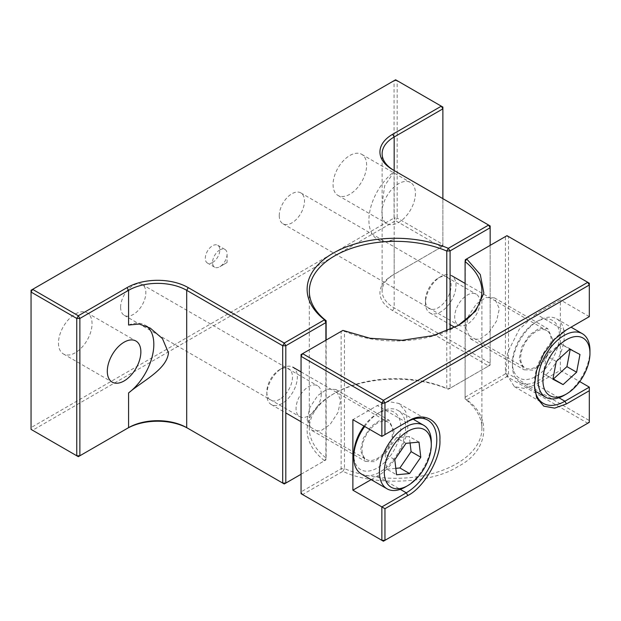 <?xml version="1.0" encoding="UTF-8"?>
<svg xmlns="http://www.w3.org/2000/svg" width="621" height="621" viewBox="0 0 621 621"><rect width="100%" height="100%" fill="white"/><g stroke="black" fill="none" stroke-linecap="round" stroke-linejoin="round"><path stroke-width="0.47" stroke-dasharray="3.1 2.33" d="M58.483 343.087A23.73 13.701 120 0 0 63.396 353.947A23.73 13.701 120 0 0 81.685 347.589A23.73 13.701 120 0 0 92.048 323.712A23.73 13.701 120 0 0 87.126 312.844A23.73 13.701 120 0 0 68.846 319.202A23.73 13.701 120 0 0 58.483 343.087M415.441 193.364A23.73 13.701 -60 0 1 405.086 217.249A23.73 13.701 -60 0 1 386.798 223.607A23.73 13.701 -60 0 1 381.884 212.739A23.73 13.701 -60 0 1 392.239 188.862A23.73 13.701 -60 0 1 410.528 182.504A23.73 13.701 -60 0 1 415.441 193.364M333.066 184.561A23.73 13.701 120 0 0 337.979 195.421A23.73 13.701 120 0 0 356.268 189.063A23.73 13.701 120 0 0 366.631 165.178A23.73 13.701 120 0 0 361.709 154.319A23.73 13.701 120 0 0 343.429 160.676A23.73 13.701 120 0 0 333.066 184.561M321.274 393.931A17.838 10.301 -60 0 1 313.489 411.886A17.838 10.301 -60 0 1 299.741 416.66A17.838 10.301 -60 0 1 296.046 408.494A17.838 10.301 -60 0 1 303.832 390.547A17.838 10.301 -60 0 1 317.579 385.765A17.838 10.301 -60 0 1 321.274 393.931M120.621 307.216A17.838 10.301 120 0 0 124.316 315.375A17.838 10.301 120 0 0 138.056 310.601A17.838 10.301 120 0 0 145.842 292.646A17.838 10.301 120 0 0 142.147 284.488A17.838 10.301 120 0 0 128.407 289.262A17.838 10.301 120 0 0 120.621 307.216M479.917 302.334A17.838 10.301 -60 0 1 472.131 320.289A17.838 10.301 -60 0 1 458.391 325.07A17.838 10.301 -60 0 1 454.696 316.904A17.838 10.301 -60 0 1 462.482 298.949A17.838 10.301 -60 0 1 476.222 294.175A17.838 10.301 -60 0 1 479.917 302.334M279.264 215.619A17.838 10.301 120 0 0 282.959 223.785A17.838 10.301 120 0 0 296.706 219.003A17.838 10.301 120 0 0 304.492 201.057A17.838 10.301 120 0 0 300.797 192.89A17.838 10.301 120 0 0 287.049 197.672A17.838 10.301 120 0 0 279.264 215.619M212.553 262.52A10.278 5.931 120 0 0 219.267 253.469A10.278 5.931 120 0 0 217.692 245.233A10.278 5.931 120 0 0 212.553 245.745A10.278 5.931 120 0 0 205.846 254.796A10.278 5.931 120 0 0 207.422 263.032A10.278 5.931 120 0 0 212.553 262.52M219.818 249.937A10.278 5.931 -60 0 1 224.957 249.432A10.278 5.931 -60 0 1 227.084 254.136A10.278 5.931 -60 0 1 219.818 266.72L219.818 266.72A10.278 5.931 -60 0 1 214.68 267.224A10.278 5.931 -60 0 1 213.112 258.996A10.278 5.931 -60 0 1 219.818 249.937M227.084 262.52L219.818 266.72L227.084 262.52L227.084 254.136M146.96 326.421A42.065 24.289 120 0 0 145.112 325.148A42.065 24.289 120 0 0 128.578 325.031M31.05 427.597L31.05 290.255L394.063 80.676L394.063 218.01L31.05 427.597L31.05 429.383L32.602 430.275L31.05 427.597M450.07 329.627L450.07 388.234L490.163 365.094L490.163 225.966L394.164 170.534L394.164 171.699A42.065 24.289 120 0 0 370.395 208.672A42.065 24.289 120 0 0 377.63 239.481A42.065 24.289 120 0 0 394.164 239.605L394.164 274.319L442.874 246.195L442.874 107.068L395.608 79.783L394.063 80.676L397.161 80.676L397.161 218.01L394.063 218.01L395.608 220.696L32.602 430.275L78.316 456.668L127.026 428.544M188.248 428.544L284.255 483.976L324.542 460.712A88.485 51.085 180 0 1 333.042 394.156A88.485 51.085 180 0 1 448.323 389.251L488.618 365.986L392.612 310.562A43.291 24.995 180 0 1 392.612 275.212L442.874 246.195L442.874 198.666M301.053 474.273L325.893 459.936L325.893 340.215M392.612 275.212L394.164 274.319A41.095 23.73 0 0 0 382.125 291.094A41.095 23.73 0 0 0 394.164 307.876L490.163 363.301L488.618 365.986L490.163 365.094L490.163 245.365M441.329 247.088L395.608 220.696L397.161 218.01L442.874 244.402L441.329 247.088M392.612 310.562L394.164 307.876L394.164 170.534A41.095 23.73 180 0 1 394.125 170.519M394.164 171.699L384.678 185.733L382.125 203.905L382.125 240.956L382.792 242.462L394.164 239.605M446.778 331.04L446.778 388.373A86.296 49.82 180 0 0 334.595 393.264A86.296 49.82 180 0 0 309.32 428.49A86.296 49.82 180 0 0 326.126 458.026L324.542 460.712L325.893 459.928L326.126 458.026L326.126 340.075M450.07 388.234L448.323 389.251L446.778 388.373L450.07 388.234M394.164 170.534L392.612 169.642L394.164 170.534M552.713 339.547L549.958 351.781L542.11 363.689L532.787 370.093L524.062 369.79L519.148 358.922L521.904 346.697L529.752 334.789L539.075 328.385L547.792 328.688L552.713 339.547M465.781 328.113L470.695 338.981L479.42 339.276L488.735 332.879L496.59 320.972L499.338 308.738L494.425 297.878L485.707 297.575L476.385 303.98L468.537 315.887L465.781 328.113M394.063 431.145L391.308 443.371L383.46 455.278L374.137 461.682L365.42 461.387L360.498 450.52L363.254 438.294L371.102 426.386L380.425 419.982L389.15 420.285L394.063 431.145M307.131 419.711L312.053 430.57L320.77 430.873L330.093 424.469L337.94 412.561L340.696 400.335L335.782 389.468L327.057 389.173L317.735 395.569L309.887 407.477L307.131 419.711M371.141 479.637L377.281 476.09C392.596 468.645 409.022 440.188 407.811 423.204L405.668 411.467L398.868 403.44L388.521 401.562L377.281 405.575L352.875 419.672M457.39 325.932A86.296 49.82 180 0 1 456.629 326.382A86.296 49.82 180 0 1 344.445 331.272L344.445 468.607A86.296 49.82 0 0 0 434.545 472.954A86.296 49.82 0 0 0 481.904 428.49A86.296 49.82 0 0 0 465.098 398.946L465.098 320.692M534.386 384.477A43.183 24.933 -60 0 1 534.378 383.599A43.183 24.933 -60 0 1 564.908 330.714L589.321 316.625L589.321 283.207L506.969 235.67L465.331 259.71L465.098 398.961L466.682 399.846L465.331 397.044L505.416 373.896L506.969 376.582L466.682 399.846C492.632 417.459 488.331 451.172 458.182 466.402C431.805 483.806 373.415 486.297 342.893 471.308L302.606 494.572L383.405 541.217L587.769 423.235L506.969 376.582L508.521 373.896L505.416 373.896L505.416 236.562L508.521 236.562L508.521 373.896L589.321 420.549L587.769 423.235L589.321 422.334L589.321 387.139M344.445 468.607L342.893 471.308L341.146 468.739L341.146 331.404L344.445 331.265L342.893 330.395L301.053 354.552L301.053 493.679L302.606 494.572L301.053 491.886L341.146 468.739L344.445 468.607M535.931 313.985L519.226 329.378L507.543 352.65L505.936 373.159L514.343 386.635L524.691 388.505L535.931 384.492L560.336 370.403L560.336 299.889L535.931 313.985L564.916 330.714A43.183 24.933 -60 0 1 564.916 330.714L566.461 329.821M589.321 316.625L560.336 299.889M560.336 370.403L579.719 381.589M381.861 436.4L406.266 422.311L377.281 405.575M455.364 280.886A21.572 12.459 120 0 0 451.506 275.584A21.572 12.459 120 0 0 440.724 276.655A21.572 12.459 120 0 0 425.47 303.079A21.572 12.459 120 0 0 426.076 307.651A21.572 12.459 120 0 0 429.934 312.953A21.572 12.459 120 0 0 448.494 304.942A21.572 12.459 120 0 0 455.364 280.886M521.283 362.625A21.572 12.459 -60 0 1 528.16 338.569A21.572 12.459 -60 0 1 546.713 330.558A21.572 12.459 -60 0 1 550.579 335.852A21.572 12.459 -60 0 1 543.701 359.908A21.572 12.459 -60 0 1 525.141 367.919A21.572 12.459 -60 0 1 521.283 362.625M450.621 281.616A18.149 10.479 120 0 0 438.302 278.053A18.149 10.479 120 0 0 425.47 300.285A18.149 10.479 120 0 0 425.983 304.135A18.149 10.479 120 0 0 441.888 305.027A18.149 10.479 120 0 0 450.621 281.616M513.357 369.868A33.247 19.197 -60 0 1 512.418 362.811A33.247 19.197 -60 0 1 535.931 322.089A33.247 19.197 -60 0 1 558.504 328.61A33.247 19.197 -60 0 1 542.506 371.505A33.247 19.197 -60 0 1 513.357 369.868M513.451 373.392A36.678 21.176 -60 0 1 512.418 365.606A36.678 21.176 -60 0 1 538.353 320.692A36.678 21.176 -60 0 1 556.688 318.876A36.678 21.176 -60 0 1 563.247 327.88A36.678 21.176 -60 0 1 551.564 368.781A36.678 21.176 -60 0 1 520.018 382.396A36.678 21.176 -60 0 1 513.451 373.392M589.95 350.485A36.678 21.176 -60 0 1 564.015 395.398M556.261 361.476L546.573 355.887L543.22 373.625L552.907 379.214M543.22 373.625L552.993 378.779M570.202 349.328L570.28 348.893L579.967 354.49M570.28 348.893L560.103 343.522L569.791 349.111M560.103 343.522L546.573 355.887M284.007 402.222A21.572 12.459 120 0 0 296.512 383.227A21.572 12.459 120 0 0 292.864 367.182A21.572 12.459 120 0 0 282.074 368.253A21.572 12.459 120 0 0 280.141 369.511A21.572 12.459 120 0 0 266.82 394.669A21.572 12.459 120 0 0 271.284 404.55A21.572 12.459 120 0 0 284.007 402.222M375.348 424.477A21.572 12.459 -60 0 1 388.071 422.148A21.572 12.459 -60 0 1 391.719 438.193A21.572 12.459 -60 0 1 379.214 457.188A21.572 12.459 -60 0 1 366.499 459.517A21.572 12.459 -60 0 1 362.843 443.472A21.572 12.459 -60 0 1 375.348 424.477M281.282 398.224A18.149 10.479 120 0 0 292.46 376.132A18.149 10.479 120 0 0 279.652 369.65A18.149 10.479 120 0 0 278.029 370.706A18.149 10.479 120 0 0 266.82 391.874A18.149 10.479 120 0 0 281.282 398.224M364.007 426.091A33.247 19.197 -60 0 1 374.3 415.62A33.247 19.197 -60 0 1 377.281 413.687A33.247 19.197 -60 0 1 400.747 425.564A33.247 19.197 -60 0 1 380.262 466.045A33.247 19.197 -60 0 1 353.768 454.409M364.69 426.487A36.678 21.176 -60 0 1 376.419 414.424A36.678 21.176 -60 0 1 379.703 412.29A36.678 21.176 -60 0 1 398.038 410.473A36.678 21.176 -60 0 1 404.248 437.743A36.678 21.176 -60 0 1 382.986 470.035A36.678 21.176 -60 0 1 361.368 473.994M431.3 442.074A36.678 21.176 -60 0 1 408.657 484.854A36.678 21.176 -60 0 1 405.373 486.996M419.004 442.121L409.317 436.524L396.322 437.743L406.002 443.34M396.322 437.743L385.105 454.075L394.793 459.664M385.105 454.075L386.891 469.181L396.578 474.778M386.891 469.181L395.818 468.343M410.077 442.952L409.317 436.524M558.908 397.758L535.931 384.492M377.281 476.09L400.266 489.356M63.396 353.947L112.215 382.132M337.979 195.421L386.798 223.607M124.316 315.375L299.741 416.66M282.959 223.785L458.391 325.07M224.957 249.432L217.692 245.233M145.112 325.148L150.274 328.129M87.126 312.844L135.945 341.03M361.709 154.319L410.528 182.504M142.147 284.488L317.579 385.765M300.797 192.89L476.222 294.175M214.68 267.224L207.422 263.032M382.125 291.094L382.125 240.956M382.125 203.905L382.125 153.76M377.63 239.481L382.792 242.462M334.595 393.264L333.042 394.156M309.32 428.49L309.32 291.148M470.695 338.981L524.062 369.79M312.053 430.57L365.42 461.387M398.868 403.44L427.853 420.169M481.904 428.49L481.904 291.148M456.629 326.382L458.182 325.482M494.425 297.878L547.792 328.688M335.782 389.468L389.15 420.285M514.343 386.635L543.321 403.363M534.378 383.599L534.378 385.385M465.098 283.432L546.713 330.558M425.47 300.285L425.47 303.079M438.302 278.053L440.724 276.655M512.418 362.811L512.418 365.606M535.931 322.089L538.353 320.692M556.688 318.876L571.056 327.166M429.934 312.953L450.07 324.581M454.828 327.321L525.141 367.919M520.018 382.396L535.178 391.152M301.053 371.917L388.071 422.148M279.652 369.65L282.074 368.253M377.281 413.687L379.703 412.29M398.038 410.473L413.206 419.222M271.284 404.55L285.8 412.926M301.053 421.737L366.499 459.517M266.82 391.874L266.82 394.669"/><path stroke-width="0.93" d="M140.858 351.897A23.73 13.701 -60 0 1 130.503 375.775A23.73 13.701 -60 0 1 112.215 382.132A23.73 13.701 -60 0 1 107.301 371.273A23.73 13.701 -60 0 1 117.656 347.387A23.73 13.701 -60 0 1 135.945 341.03A23.73 13.701 -60 0 1 140.858 351.897M128.578 392.938C143.397 380.401 166.63 369.542 168.493 352.875L162.454 338.592L150.274 328.129L139.283 324.046L128.578 325.031L128.578 290.317L79.868 318.441L79.868 455.775L128.578 427.652L128.578 392.938A42.065 24.289 120 0 0 153.822 344.407A42.065 24.289 120 0 0 146.96 326.421M127.026 287.632A43.291 24.995 180 0 1 188.248 287.632L186.696 290.317A41.095 23.73 180 0 0 128.578 290.317L127.026 287.632L78.316 315.755L76.763 318.441L31.05 292.049L32.602 289.363L78.316 315.755L79.868 318.441L76.763 318.441L76.763 455.775L79.868 455.775L78.316 456.668L31.05 429.383L31.05 290.255L395.608 79.783L442.874 107.068L442.874 108.854L394.164 136.985L394.164 170.534M442.874 198.666L442.874 108.854L441.329 106.175L392.612 134.299L394.164 136.985A41.095 23.73 180 0 0 382.125 153.76A41.095 23.73 180 0 0 394.125 170.519M325.893 340.215L325.893 322.594L285.8 345.742L285.8 483.076L301.053 474.273M490.163 245.365L490.163 227.752L450.078 250.9L450.07 329.627M188.248 287.632L284.255 343.056L324.542 319.792L325.893 322.594L326.126 320.692L324.542 319.792M324.542 319.799A88.485 51.085 180 0 1 333.042 253.236A88.485 51.085 180 0 1 448.323 248.33L488.618 225.066L392.612 169.642A43.291 24.995 180 0 1 392.612 134.299M127.026 428.544A43.291 24.995 180 0 1 188.248 428.544L186.696 427.652A41.095 23.73 0 0 0 128.578 427.652L127.026 428.544L128.578 427.652M285.8 483.076L284.255 483.976L282.702 483.076L285.8 483.076M186.696 427.652L186.696 290.317L282.702 345.742L284.255 343.056L285.8 345.742L282.702 345.742L282.702 483.076L188.248 428.544M326.126 340.075L326.126 320.692M490.163 227.752L488.618 225.066L490.163 225.966L490.163 227.752M326.11 320.684A86.296 49.82 0 0 1 309.32 291.148A86.296 49.82 0 0 1 356.679 246.692A86.296 49.82 0 0 1 446.778 251.031L448.323 248.33L450.07 250.9L446.778 251.031L446.778 331.04M407.811 495.504L406.266 492.818A43.183 24.933 120 0 0 436.796 439.94A43.183 24.933 120 0 0 427.853 420.169A43.183 24.933 120 0 0 406.266 422.311L407.811 421.418C423.755 410.621 441.275 420.728 439.893 439.94C441.275 457.545 423.755 487.896 407.811 495.504L384.958 508.7L384.958 540.324L383.405 541.217L301.053 493.679L301.053 354.552L302.606 353.652L383.405 400.304L587.769 282.314L506.969 235.67L466.682 258.926L480.297 274.56L483.852 293.12L475.624 311.175L458.182 325.482L433.388 335.557L402.121 340.308L369.976 338.259L342.893 330.395L302.606 353.652L301.053 356.338L381.861 402.99L383.405 400.304L384.958 402.99L589.321 285L587.769 282.314L589.321 283.207L589.321 316.625L566.461 329.821L554.654 339.237L543.779 353.768L536.629 370.45L534.378 385.385L536.629 397.727L543.779 406.157L554.654 408.129L566.461 403.914L589.321 390.718L589.321 422.334L384.958 540.324L381.861 540.324L381.861 506.915L352.875 490.179L352.875 419.672L381.861 436.4L381.861 402.99L384.958 402.99L384.958 434.615L407.811 421.418M465.098 320.692L465.098 261.612A86.296 49.82 180 0 1 481.904 291.148A86.296 49.82 180 0 1 457.39 325.932M465.331 259.71L466.682 258.926L465.098 261.612L465.331 259.718M579.719 381.589L589.321 387.139L564.916 401.228A43.183 24.933 -60 0 1 543.321 403.363A43.183 24.933 -60 0 1 534.386 384.477M352.875 490.179L371.141 479.637M589.321 387.139L589.321 390.718M384.958 508.7L381.861 506.915L406.266 492.818L400.266 489.356M384.958 434.615L381.861 436.4M566.437 394.001L564.015 395.398A36.678 21.176 -60 0 1 545.68 397.215A36.678 21.176 -60 0 1 539.121 388.21A36.678 21.176 -60 0 1 550.804 347.31A36.678 21.176 -60 0 1 582.351 333.694A36.678 21.176 -60 0 1 588.918 342.699A36.678 21.176 -60 0 1 589.95 350.485L589.95 353.279A33.247 19.197 -60 0 1 566.437 394.001A33.247 19.197 -60 0 1 543.864 387.481A33.247 19.197 -60 0 1 559.863 344.585A33.247 19.197 -60 0 1 589.011 346.223A33.247 19.197 -60 0 1 589.95 353.279M563.092 384.593L552.907 379.214L556.261 361.476L569.791 349.111L579.967 354.49L576.614 372.227L563.092 384.593L553.404 378.996L566.934 366.638L576.614 372.227M552.993 378.779L553.404 378.996M566.934 366.638L570.202 349.328M407.795 485.599L405.373 486.996A36.678 21.176 -60 0 1 387.03 488.812A36.678 21.176 -60 0 1 380.828 461.535A36.678 21.176 -60 0 1 402.082 429.243A36.678 21.176 -60 0 1 423.708 425.284A36.678 21.176 -60 0 1 431.3 442.074L431.3 444.877A33.247 19.197 -60 0 1 410.768 483.658A33.247 19.197 -60 0 1 407.795 485.599A33.247 19.197 -60 0 1 384.329 473.714A33.247 19.197 -60 0 1 404.814 433.241A33.247 19.197 -60 0 1 431.3 444.877M387.03 488.812L361.368 473.994A36.678 21.176 -60 0 1 353.768 457.203L353.768 454.409A33.247 19.197 -60 0 1 364.007 426.091M353.768 457.203A36.678 21.176 -60 0 1 364.69 426.487M394.793 459.664L406.002 443.34L419.004 442.121L420.79 457.227L409.573 473.559L396.578 474.778L394.793 459.664M395.818 468.343L399.893 467.962L409.573 473.559M399.893 467.962L411.102 451.638L420.79 457.227M411.102 451.638L410.077 442.952M566.461 403.914L564.916 401.228L558.908 397.758M451.506 275.584L465.098 283.432M571.056 327.166L582.351 333.694M450.07 324.581L454.828 327.321M535.178 391.152L545.68 397.215M292.864 367.182L301.053 371.917M413.206 419.222L423.708 425.284M285.8 412.926L301.053 421.737"/></g></svg>
